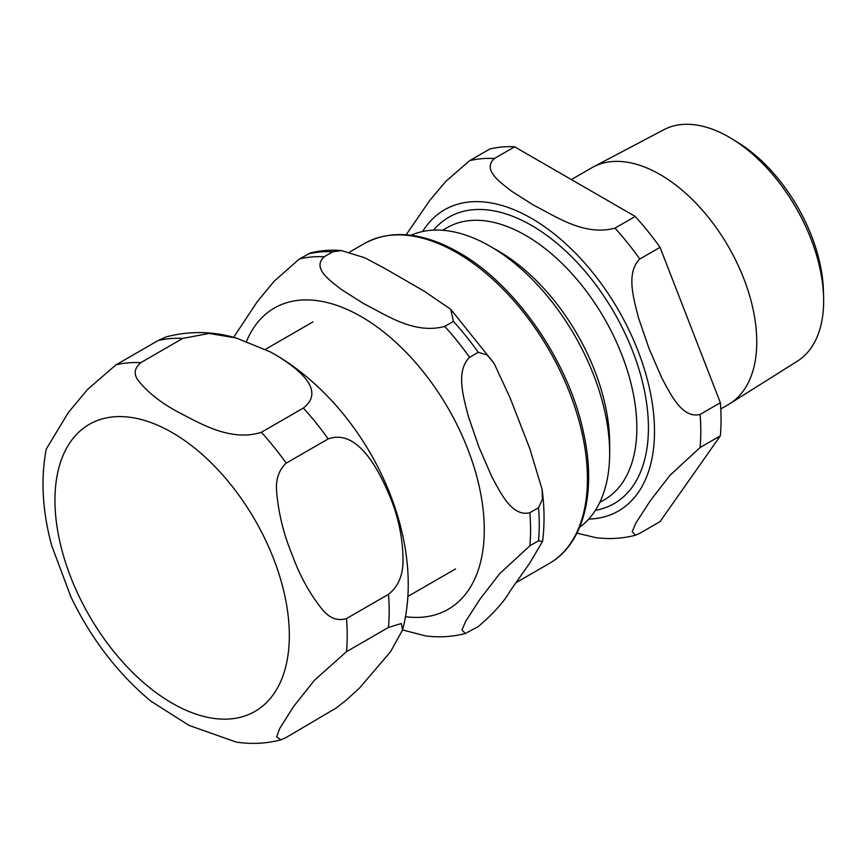 <?xml version="1.0" encoding="UTF-8"?>
<svg xmlns="http://www.w3.org/2000/svg" width="867" height="867" viewBox="0 0 867 867"><rect width="100%" height="100%" fill="white"/><g stroke="black" fill="none" stroke-linecap="round" stroke-linejoin="round"><path stroke-width="1.3" d="M510.132 397.953L529.802 448.673L542.07 489.226L542.395 499.381L538.548 507.694L529.867 512.711C511.974 517.155 500.627 492.965 491.567 476.221L478.898 447.025L468.418 416.55C463.542 397.4 455.403 371.358 469.567 357.302L478.248 352.284L487.308 355.047L494.201 363.609L510.132 397.953M385.024 268.553L424.375 291.269L450.753 309.335L453.419 321.408L444.738 326.415C413.732 334.77 385.306 314.32 363.631 303.623L341.576 289.621C329.731 280.377 311.849 268.196 324.15 256.795L332.82 251.777L341.522 250.585L364.942 257.835L385.024 268.553M310.213 253.023L299.321 259.005L274.221 281.136L257.131 301.879L233.667 337.296M402.57 629.951L425.795 635.955C439.352 637.635 452.509 636.822 465.276 633.517L461.97 629.951L465.731 621.184L480.155 598.945L499.695 573.672L529.867 545.809L538.548 540.791L542.525 541.463L529.802 563.008L510.132 591.001C504.291 601.47 493.67 613.327 478.248 626.581L465.265 633.517M328.181 438.93C357.291 428.341 378.846 469.383 390.518 498.048C398.484 517.61 402.667 538.017 403.047 559.28C403.242 574.832 398.387 586.515 388.481 594.339L346.497 618.572C337.22 621.303 328.94 618.008 321.635 608.667C309.313 593.093 299.494 575.146 292.179 554.826C283.932 535.037 278.773 514.402 276.714 492.889C275.424 480.09 278.589 470.185 286.197 463.162L328.181 438.93A206.649 119.31 -120 0 0 303.363 408.043L261.379 432.286C230.264 442.3 198.836 422.619 176.911 411.424C160.883 402.711 148.235 392.718 138.991 381.447C133.399 374.75 133.995 368.497 140.779 362.655L182.764 338.423L209.175 333.448L236.247 338L270.125 351.807L275.251 354.646C297.24 367.868 326.556 390.096 303.363 408.043M236.247 338C212.838 331.183 189.483 330.815 166.193 336.884L157.935 340.633L115.95 364.877L87.686 389.316L68.395 412.454L46.276 449.041C40.511 479.267 42.375 511.606 51.857 546.058L70.986 597.092M150.652 701.013L189.093 725.441L236.366 742.109C251.571 744.374 266.407 743.615 280.886 739.844L276.671 736.896L279.651 728.562L293.74 706.323L314.558 680.14L346.497 651.67L388.481 627.437L401.334 623.546L402.591 629.875L390.518 651.746L359.642 687.91L346.096 700.265L336.103 708.057L286.197 737.459L280.886 739.844M823.596 297.305L823.422 290.748A125.195 72.286 -120 0 0 737.784 142.416L732.192 138.98A133.637 77.152 60 0 1 823.596 297.305A133.637 77.152 60 0 1 823.65 300.838A133.637 77.152 60 0 1 797.423 361.138L729.938 403.61A136.672 78.908 -120 0 0 756.761 341.945A136.672 78.908 -120 0 0 698.076 205.436A136.672 78.908 -120 0 0 593.299 166.941A136.672 78.908 -120 0 0 591.771 167.775L571.353 179.567M593.299 166.941L663.819 129.725A133.637 77.152 60 0 1 732.192 138.98M720.759 408.953L728.453 404.51A136.672 78.908 -120 0 0 729.938 403.61M579.644 527.277A168.902 97.516 -120 0 0 609.653 453.181L609.653 443.579A157.133 90.721 -120 0 0 498.536 251.127L490.213 246.326A168.902 97.516 -120 0 0 411.056 235.271M639.792 533.313L635.489 535.242L632.206 531.666L635.955 522.899L650.38 500.66L669.92 475.387L700.092 447.524L720.347 435.83L660.047 521.62L639.792 533.313M514.63 146.816L635.218 216.447L614.963 228.14C583.957 236.485 555.541 216.046 533.855 205.338L511.801 191.347C499.966 182.092 482.074 169.921 494.374 158.509L514.63 146.816A206.649 119.31 -120 0 0 489.801 149.037L469.546 160.731L445.768 181.42L429.425 200.895L406.168 234.773M576.945 533.14L596.019 537.681C609.577 539.361 622.744 538.537 635.5 535.232M700.092 414.426C682.199 418.88 670.852 394.68 661.803 377.947L649.123 348.74L638.643 318.276C633.777 299.126 625.627 273.072 639.792 259.016L660.047 247.323L720.347 402.732L700.092 414.426A206.649 119.31 -120 0 1 700.092 447.524M660.047 247.323A206.649 119.31 -120 0 0 635.218 216.447M720.347 435.83A206.649 119.31 -120 0 0 720.347 402.732M609.653 453.181A168.902 97.516 -120 0 0 490.213 246.326M405.561 616.708A173.909 100.409 -120 0 0 484.274 529.661A173.909 100.409 -120 0 0 361.29 316.661A173.909 100.409 -120 0 0 246.553 341.327M324.15 256.795A206.649 119.31 -120 0 0 299.321 259.005M529.867 545.809A206.649 119.31 -120 0 0 529.867 512.711M469.567 357.302A206.649 119.31 -120 0 0 444.738 326.415M332.82 251.777A206.649 119.31 -120 0 0 308.002 253.998M478.248 352.284A206.649 119.31 -120 0 0 453.419 321.408M538.548 540.791A206.649 119.31 -120 0 0 538.548 507.694M587.425 478.963A184.758 106.674 -120 0 0 456.779 252.676A184.758 106.674 -120 0 0 364.4 243.529C391.288 229.126 422.76 232.107 458.827 252.481C515.486 284.213 568.839 361.496 583.578 432.893C596.799 491.957 583.784 544.108 549.158 563.539A184.758 106.674 -120 0 0 587.425 478.963M289.329 635.533A165.727 95.684 -120 0 0 172.143 432.557A165.727 95.684 -120 0 0 54.957 500.216A165.727 95.684 -120 0 0 172.143 703.191A165.727 95.684 -120 0 0 289.329 635.533M140.779 362.655A206.649 119.31 -120 0 0 115.95 364.877M346.497 651.67A206.649 119.31 -120 0 0 346.497 618.572M286.197 463.162A206.649 119.31 -120 0 0 261.379 432.286M182.764 338.423A206.649 119.31 -120 0 0 157.935 340.633M388.481 627.437A206.649 119.31 -120 0 0 388.481 594.339M595.38 510.316A165.326 95.446 -120 0 0 614.183 312.662A165.326 95.446 -120 0 0 433.608 230.113M442.614 230.264L447.166 227.642A157.133 90.721 60 0 1 568.253 269.745A157.133 90.721 60 0 1 636.844 427.875A157.133 90.721 60 0 1 604.299 499.815L599.747 502.437M588.693 519.116A173.909 100.409 -120 0 0 618.474 310.18A173.909 100.409 -120 0 0 422.641 231.511M639.792 259.016A206.649 119.31 -120 0 0 614.963 228.14M494.374 158.509A206.649 119.31 -120 0 0 469.546 160.731M341.511 250.574C330.63 249.663 320.194 250.476 310.191 253.023M493.54 362.601L450.764 309.335M542.07 489.226C544.53 507.704 544.682 525.12 542.525 541.463M364.4 243.529L349.607 252.08M549.158 563.539L515.963 582.711M70.064 595.152C90.504 638.09 117.695 673.648 151.627 701.804M402.591 629.886C427.236 536.825 368.724 409.961 275.793 354.95L270.125 351.796M312.933 321.917L265.378 349.368M455.543 568.925L407.999 596.366"/></g></svg>
